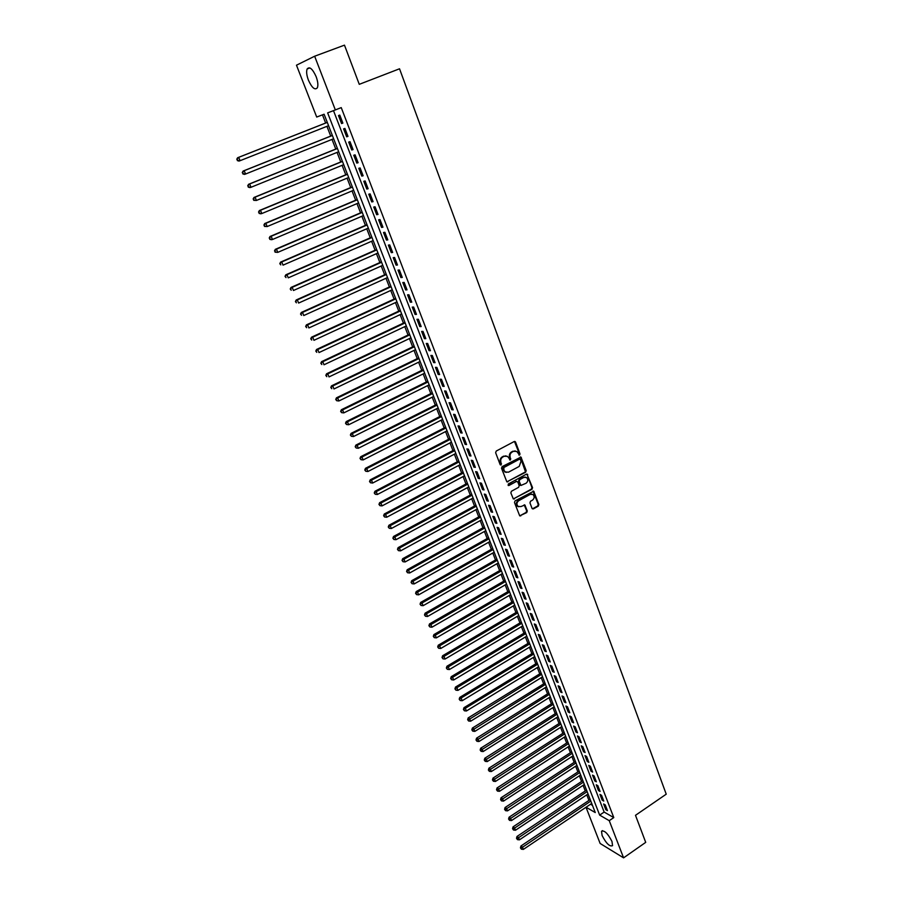 <?xml version="1.0" encoding="UTF-8"?>
<svg xmlns="http://www.w3.org/2000/svg" width="903" height="903" viewBox="0 0 903 903"><rect width="100%" height="100%" fill="white"/><g stroke="black" fill="none" stroke-linecap="round" stroke-linejoin="round"><path stroke-width="1.35" d="M519.597 455.089L519.993 453.938L515.59 442.131L514.191 441.544L496.221 451.06L495.634 452.719L500.127 464.571L501.12 464.977L500.951 462.291C500.318 460.033 500.939 458.272 502.802 457.02L504.292 456.229L507.542 456.399L510.387 460.011L510.218 457.336C509.597 455.078 510.218 453.329 512.057 452.087L513.547 451.297L516.742 451.455L519.597 455.089M518.864 455.033L519.372 453.837L514.473 441.443M500.375 464.921L500.341 462.189L500.951 462.291M509.653 459.954L509.597 457.234L510.218 457.336M602.109 835.523L601.522 831.302C604.355 830.06 607.832 833.446 611.974 841.461L612.55 845.659C609.683 846.867 606.206 843.492 602.109 835.523M308.408 80.141C306.614 75.265 306.196 71.54 307.144 68.955C309.548 66.246 312.54 68.797 316.129 76.631C317.901 81.507 318.308 85.221 317.371 87.76C314.955 90.458 311.964 87.918 308.408 80.141M532.014 508.333L533.391 508.874L538.29 506.154L538.854 504.529L533.707 491.232L515.06 500.894L514.496 502.531L519.71 515.861L526.72 512.588L527.284 510.963L524.857 504.991L520.873 506.583L518.108 506.436C516.392 504.438 516.584 502.542 518.672 500.747L530.275 494.359L532.962 494.483C534.711 496.469 534.531 498.366 532.454 500.172L530.524 501.233L529.959 502.858L532.014 508.333M586.058 807.226L595.258 812.553L324.109 114.218L316.705 117.051L296.477 65.197L314.65 56.223L344.472 45.15L359.27 84.329L399.532 68.786L666.233 794.177L635.498 815.307L645.713 842.364L623.578 857.85L600.134 843.47L586.013 807.259M314.65 56.223L335.34 109.929L327.642 112.875L599.66 815.116L609.254 820.68L623.578 857.85M333.489 110.64L604.152 812.068L613.78 817.587L341.244 107.615L335.34 109.929M613.78 817.587L609.254 820.68M525.648 472.258L526.212 470.632L520.963 457.087L502.102 466.625L501.526 468.273L506.854 481.841L525.648 472.258L520.263 456.941M513.356 498.953L531.37 489.144L531.935 487.518L527.126 474.628L532.556 487.654L531.991 489.279L513.31 498.919L510.85 492.891L511.414 491.255L518.627 487.315L519.191 485.679L517.814 481.999L516.414 481.446L508.897 485.532M527.747 474.752L526.359 474.188L508.31 483.985L508.175 485.498M342.858 123.101L339.776 115.087L338.49 115.573L341.56 123.564L342.858 123.101M347.971 136.387L344.912 128.418L343.603 128.869L346.662 136.816L347.971 136.387M353.062 149.593L350.014 141.681L348.705 142.098L351.741 149.988L353.062 149.593M358.107 162.721L355.082 154.853L353.762 155.237L356.787 163.082L358.107 162.721M363.13 175.769L360.116 167.947L358.796 168.308L361.798 176.108L363.13 175.769M368.119 188.738L365.128 180.961L363.796 181.289L366.787 189.054L368.119 188.738M373.086 201.64L370.117 193.908L368.774 194.201L371.743 201.922L373.086 201.64M378.018 214.462L375.061 206.776L373.718 207.047L376.675 214.711L378.018 214.462M382.928 227.206L379.982 219.564L378.628 219.801L381.574 227.432L382.928 227.206M387.805 239.882L384.881 232.285L383.515 232.5L386.439 240.074L387.805 239.882M392.647 252.479L389.746 244.927L388.38 245.108L391.281 252.648L392.647 252.479M397.478 265.008L394.588 257.502L393.211 257.648L396.101 265.143L397.478 265.008M402.264 277.458L399.397 269.997L398.009 270.121L400.887 277.571L402.264 277.458M407.027 289.84L404.172 282.425L402.794 282.526L405.639 289.931L407.027 289.84M411.768 302.155L408.935 294.773L407.535 294.852L410.368 302.212L411.768 302.155M416.475 314.391L413.653 307.054L412.253 307.11L415.075 314.425L416.475 314.391M421.159 326.57L418.36 319.267L416.949 319.29L419.76 326.57L421.159 326.57M425.821 338.67L423.033 331.412L421.622 331.412L424.41 338.648L425.821 338.67M430.449 350.703L427.672 343.49L426.261 343.456L429.038 350.657L430.449 350.703M435.054 362.667L432.3 355.5L430.878 355.443L433.632 362.6L435.054 362.667M439.637 374.564L436.894 367.431L435.46 367.352L438.203 374.474L439.637 374.564M444.186 386.394L441.465 379.305L440.032 379.204L442.752 386.281L444.186 386.394M448.712 398.155L446.003 391.112L444.569 390.976L447.278 398.02L448.712 398.155M453.216 409.86L450.518 402.851L449.073 402.693L451.771 409.691L453.216 409.86M457.697 421.498L455.01 414.522L453.566 414.342L456.241 421.306L457.697 421.498M462.144 433.068L459.48 426.126L458.024 425.923L460.688 432.842L462.144 433.068M466.58 444.569L463.928 437.673L462.46 437.447L465.113 444.332L466.58 444.569M470.982 456.004L468.341 449.152L466.874 448.904L469.515 455.744L470.982 456.004M475.362 467.393L472.732 460.564L471.264 460.293L473.883 467.099L475.362 467.393M479.707 478.703L477.1 471.919L475.633 471.626L478.229 478.398L479.707 478.703M484.042 489.957L481.446 483.218L479.967 482.891L482.563 489.629L484.042 489.957M488.354 501.154L485.769 494.438L484.279 494.099L486.864 500.793L488.354 501.154M492.632 512.283L490.069 505.612L488.579 505.251L491.142 511.911L492.632 512.283M496.898 523.356L494.347 516.719L492.846 516.335L495.397 522.961L496.898 523.356M501.131 534.362L498.591 527.758L497.09 527.363L499.63 533.944L501.131 534.362M505.341 545.31L502.824 538.752L501.312 538.323L503.84 544.87L505.341 545.31M509.54 556.203L507.023 549.679L505.522 549.227L508.028 555.751L509.54 556.203M513.705 567.039L511.211 560.549L509.698 560.074L512.193 566.565L513.705 567.039M517.859 577.818L515.365 571.351L513.852 570.865L516.335 577.31L517.859 577.818M521.979 588.53L519.507 582.108L517.983 581.6L520.455 588.011L521.979 588.53M526.077 599.197L523.627 592.808L522.092 592.278L524.553 598.655L526.077 599.197M530.163 609.796L527.713 603.441L526.189 602.888L528.627 609.232L530.163 609.796M534.226 620.338L531.788 614.017L530.253 613.453L532.691 619.763L534.226 620.338M538.256 630.836L535.84 624.549L534.305 623.962L536.721 630.238L538.256 630.836M542.274 641.277L539.87 635.012L538.323 634.414L540.728 640.656L542.274 641.277M546.27 651.65L543.877 645.431L542.331 644.81L544.723 651.018L546.27 651.65M550.243 661.978L547.861 655.792L546.315 655.149L548.697 661.323L550.243 661.978M554.194 672.25L551.823 666.098L550.277 665.432L552.647 671.584L554.194 672.25M558.133 682.476L555.774 676.347L554.216 675.67L556.575 681.776L558.133 682.476M562.038 692.635L559.702 686.54L558.133 685.84L560.481 691.924L562.038 692.635M565.933 702.748L563.607 696.687L562.038 695.976L564.364 702.026L565.933 702.748M569.804 712.806L567.49 706.778L565.921 706.044L568.235 712.061L569.804 712.806M573.653 722.818L571.351 716.824L569.782 716.068L572.084 722.061L573.653 722.818M577.491 732.773L575.188 726.802L573.619 726.035L575.911 731.994L577.491 732.773M581.306 742.684L579.015 736.746L577.435 735.956L579.726 741.882L581.306 742.684M585.099 752.538L582.819 746.634L581.239 745.822L583.507 751.725L585.099 752.538M588.869 762.335L586.611 756.466L585.02 755.642L587.277 761.511L588.869 762.335M592.616 772.099L590.37 766.252L588.779 765.405L591.036 771.252L592.616 772.099M596.352 781.795L594.118 775.982L592.526 775.124L594.761 780.937L596.352 781.795M600.077 791.457L597.842 785.666L596.251 784.797L598.475 790.576L600.077 791.457M603.768 801.063L601.556 795.306L599.953 794.414L602.166 800.16L603.768 801.063M603.644 803.986L605.845 809.709L607.448 810.623L605.247 804.889L603.644 803.986M322.473 114.85L325.644 123.034M326.931 126.341L330.724 136.082M332.011 139.412L335.769 149.063M337.067 152.404L340.781 161.964M342.079 165.317L345.77 174.787M347.079 178.162L350.725 187.542M352.035 190.928L355.658 200.229M356.967 203.615L360.557 212.826M361.877 216.235L365.422 225.366M366.753 228.786L370.264 237.828M371.607 241.259L375.084 250.221M376.427 253.664L379.87 262.536M381.224 266.001L384.633 274.794M385.987 278.259L389.374 286.973M390.728 290.461L394.08 299.085M395.435 302.584L398.765 311.129M400.131 314.639L403.415 323.116M404.781 326.626L408.043 335.024M409.42 338.557L412.648 346.865M414.025 350.409L417.231 358.649M418.608 362.193L421.78 370.354M423.168 373.921L426.306 382.003M427.695 385.581L430.81 393.595M432.21 397.173L435.291 405.108M436.691 408.709L439.75 416.565M441.149 420.177L444.174 427.966M445.574 431.578L448.577 439.298M449.987 442.921L452.956 450.563M454.367 454.198L457.313 461.783M458.735 465.417L461.647 472.924M463.07 476.581L465.959 484.019M467.382 487.676L470.249 495.047M471.671 498.716L474.515 506.019M475.937 509.698L478.748 516.922M480.182 520.613L482.97 527.781M484.414 531.483L487.168 538.572M488.613 542.285L491.345 549.317M492.79 553.031L495.499 559.995M496.943 563.72L499.619 570.617M501.075 574.353L503.727 581.193M505.183 584.93L507.813 591.702M509.269 595.449L511.888 602.166M513.344 605.913L515.929 612.561M517.385 616.331L519.947 622.912M521.415 626.682L523.954 633.206M525.422 636.987L527.928 643.455M529.406 647.237L531.89 653.648M533.368 657.429L535.829 663.784M537.308 667.577L539.757 673.864M541.236 677.668L543.651 683.898M545.13 687.702L547.534 693.876M549.013 697.692L551.394 703.809M552.873 707.636L555.232 713.686M556.722 717.524L559.059 723.517M560.549 727.355L562.851 733.304M564.352 737.141L566.632 743.034M568.134 746.883L570.403 752.707M571.904 756.567L574.15 762.346M575.64 766.207L577.875 771.93M579.376 775.79L581.577 781.467M583.078 785.339L585.268 790.949M586.769 794.832L588.937 800.397M590.494 804.246L592.47 805.374M604.152 812.068L599.66 815.116M341.56 123.564L342.847 123.056M346.662 136.816L347.948 136.297M351.741 149.988L353.017 149.469M356.787 163.082L358.051 162.563M361.798 176.108L363.062 175.577M366.787 189.054L368.04 188.524M371.743 201.922L372.995 201.392M376.675 214.711L377.917 214.18M381.574 227.432L382.804 226.89M386.439 240.074L387.669 239.532M391.281 252.648L392.512 252.095M396.101 265.143L397.32 264.59M400.887 277.571L402.095 277.018M405.639 289.931L406.847 289.366M410.368 302.212L411.576 301.647M415.075 314.425L416.272 313.86M419.76 326.57L420.945 326.006M424.41 338.648L425.595 338.083M429.038 350.657L430.212 350.082M433.632 362.6L434.806 362.024M438.203 374.474L439.377 373.887M442.752 386.281L443.915 385.694M447.278 398.02L448.441 397.433M451.771 409.691L452.934 409.104M456.241 421.306L457.392 420.708M460.688 432.842L461.839 432.255M465.113 444.332L466.253 443.734M469.515 455.744L470.644 455.146M473.883 467.099L475.012 466.501M478.229 478.398L479.358 477.789M482.563 489.629L483.681 489.02M486.864 500.793L487.981 500.183M491.142 511.911L492.259 511.29M495.397 522.961L496.503 522.34M499.63 533.944L500.736 533.323M503.84 544.87L504.935 544.261M508.028 555.751L509.123 555.119M512.193 566.565L513.288 565.933M516.335 577.31L517.419 576.69M520.455 588.011L521.539 587.379M524.553 598.655L525.636 598.023M528.627 609.232L529.7 608.599M532.691 619.763L533.752 619.131M536.721 630.238L537.782 629.594M540.728 640.656L541.789 640.013M544.723 651.018L545.773 650.374M548.697 661.323L549.746 660.68M552.647 671.584L553.686 670.929M556.575 681.776L557.614 681.133M560.481 691.924L561.519 691.28M564.364 702.026L565.402 701.371M568.235 712.061L569.262 711.406M572.084 722.061L573.112 721.395M575.911 731.994L576.938 731.34M579.726 741.882L580.742 741.228M583.507 751.725L584.523 751.059M587.277 761.511L588.293 760.845M591.036 771.252L592.041 770.586M594.761 780.937L595.766 780.271M598.475 790.576L599.479 789.911M602.166 800.16L603.17 799.494M605.845 809.709L606.839 809.032M515.195 450.913L513.547 451.297M509.597 457.234C508.987 454.977 509.597 453.227 511.437 451.985L512.927 451.195M505.996 455.846L504.292 456.229M500.341 462.189C499.709 459.92 500.33 458.171 502.181 456.918L503.682 456.117M506.922 481.886L525.015 472.145M520.444 459.582L519.462 459.175L503.784 467.585L503.987 470.35L505.228 471.998L508.513 472.179L519.202 466.411L521.042 461.185L520.444 459.582M506.12 472.438L503.377 470.237L503.174 467.472L518.841 459.074M516.753 481.333L508.287 485.408M526.065 483.252C528.165 481.434 528.334 479.516 526.551 477.518L523.875 477.382L519.767 479.617L519.191 481.254L520.952 485.442L526.065 483.252M525.275 477.066L523.875 477.382M521.008 485.475L519.959 484.798L518.57 481.13L519.146 479.493L523.243 477.269M531.732 494.031L530.275 494.359M518.717 506.764L517.498 506.29C515.782 504.292 515.963 502.407 518.051 500.612L529.655 494.223M519.744 515.884L526.088 512.441L526.663 510.816L524.191 504.822M532.409 508.852L537.657 506.007L538.222 504.382L533.03 491.063M327.281 122.379L237.613 157.743L238.697 157.348L240.074 160.7L328.568 125.698M327.292 122.413L238.697 157.348L236.767 159.255L237.749 160.441L237.196 159.097M237.749 160.441L240.074 160.7L238.99 161.084L237.32 160.587M236.767 159.255L237.613 157.743M332.349 135.427L243.099 171.062L244.194 170.701L245.56 174.031L333.636 138.757M332.372 135.495L244.194 170.701L242.264 172.586L243.246 173.771L242.693 172.439M243.246 173.771L245.56 174.031L244.465 174.381L242.805 173.907M242.264 172.586L243.099 171.062M337.383 148.408L248.551 184.302L249.646 183.975L251.011 187.282L338.681 151.738M337.429 148.498L249.646 183.975L247.715 185.826L248.697 187.023L248.156 185.702M248.697 187.023L251.011 187.282L249.905 187.598L248.257 187.147M247.715 185.826L248.551 184.302M342.395 161.298L253.969 197.464L255.075 197.17L256.429 200.455L343.693 164.651M342.44 161.434L255.075 197.17L253.145 198.999L254.127 200.195L253.585 198.886M254.127 200.195L256.429 200.455L253.687 200.308M253.145 198.999L253.969 197.464M347.373 174.121L259.353 210.546L260.47 210.275L261.814 213.548L348.682 177.496M347.441 174.29L260.47 210.275L258.54 212.092L259.522 213.289L258.98 211.979M259.522 213.289L261.814 213.548L260.696 213.808L259.071 213.39M258.54 212.092L259.353 210.546M352.328 186.876L264.703 223.549L265.832 223.312L267.164 226.563L353.637 190.251M352.396 187.068L265.832 223.312L263.902 225.107L264.884 226.303L264.342 225.005M264.884 226.303L267.164 226.563L264.432 226.405M263.902 225.107L264.703 223.549M357.249 199.552L270.031 236.484L271.16 236.27L272.492 239.498L358.559 202.938M357.328 199.777L271.16 236.27L269.229 238.042L270.211 239.25L269.681 237.952M270.211 239.25L272.492 239.498L271.351 239.701L269.76 239.329M269.229 238.042L270.031 236.484M362.137 212.149L275.325 249.33L276.465 249.149L277.785 252.366L363.457 215.557M362.238 212.408L276.465 249.149L274.523 250.899L275.505 252.106L274.975 250.831M275.505 252.106L277.785 252.366L275.054 252.174M274.523 250.899L275.325 249.33M367.002 224.678L280.573 262.107L281.725 261.96L283.045 265.143L368.334 228.098M367.115 224.971L281.725 261.96L279.795 263.676L280.777 264.895L280.246 263.62M279.795 263.676L280.573 262.107M371.844 237.139L285.811 274.805L286.962 274.693L288.271 277.853L373.176 240.57M371.968 237.466L286.962 274.693L285.021 276.386L286.014 277.605L285.483 276.341M285.021 276.386L285.811 274.805M376.653 249.533L291.003 287.436L292.166 287.346L293.464 290.495L377.985 252.975M376.788 249.883L292.166 287.346L290.224 289.016L291.217 290.247L290.698 288.983M290.224 289.016L291.003 287.436M381.427 261.847L296.173 299.988L297.347 299.92L298.633 303.058L382.77 265.301M381.585 262.231L297.347 299.92L295.405 301.579L296.387 302.81L295.868 301.557M295.405 301.579L296.173 299.988M386.191 274.094L301.309 312.461L302.494 312.427L303.769 315.542L387.534 277.56M386.349 274.501L302.494 312.427L300.541 314.063L301.534 315.294L301.015 314.052M300.541 314.063L301.309 312.461M390.92 286.274L306.41 324.877L307.607 324.866L308.882 327.958L392.263 289.75M391.089 286.714L307.607 324.866L305.666 326.48L306.648 327.721L306.14 326.48M305.666 326.48L306.41 324.877M395.616 298.374L311.49 337.203L312.686 337.225L313.962 340.307L396.97 301.873M395.796 298.848L312.686 337.225L310.745 338.817L311.727 340.059L311.219 338.828M310.745 338.817L311.49 337.203M400.289 310.418L316.535 349.472L317.743 349.517L319.007 352.576L401.654 313.928M400.481 310.914L317.743 349.517L315.802 351.086L316.784 352.339L316.276 351.109M315.802 351.086L316.535 349.472M404.939 322.394L321.558 361.663L322.766 361.731L324.019 364.778L406.305 325.915M405.142 322.924L322.766 361.731L320.825 363.288L321.807 364.541L321.31 363.322M320.825 363.288L321.558 361.663M409.567 334.302L326.547 373.786L327.766 373.887L329.019 376.912L410.933 337.835M409.781 334.855L327.766 373.887L325.825 375.422L326.807 376.675L326.31 375.456M325.825 375.422L326.547 373.786M414.161 346.142L331.514 385.841L332.733 385.965L333.975 388.967L415.538 349.687M414.387 346.729L332.733 385.965L330.791 387.477L331.773 388.73L331.277 387.534M330.791 387.477L331.514 385.841M418.732 357.915L336.447 397.828L337.677 397.975L338.907 400.966L420.109 361.471M418.969 358.525L337.677 397.975L335.735 399.476L336.717 400.729L336.221 399.532M338.907 400.966L336.717 400.729M335.735 399.476L336.447 397.828M423.281 369.62L341.345 409.748L342.587 409.917L343.817 412.885L424.658 373.187M423.53 370.264L342.587 409.917L340.645 411.396L341.627 412.66L341.142 411.463M343.817 412.885L341.627 412.66M340.645 411.396L341.345 409.748M427.796 381.269L346.221 421.588L347.474 421.791L348.693 424.749L429.185 384.847M428.056 381.935L347.474 421.791L345.522 423.247L346.515 424.512L346.03 423.326M348.693 424.749L346.515 424.512M345.522 423.247L346.221 421.588M432.3 392.85L351.075 433.372L352.328 433.598L353.536 436.533L433.688 396.44M432.571 393.539L352.328 433.598L350.387 435.032L351.369 436.307L350.883 435.122M353.536 436.533L351.369 436.307M350.387 435.032L351.075 433.372M436.77 404.363L355.895 445.089L357.159 445.337L358.367 448.26L438.169 407.964M437.052 405.086L357.159 445.337L355.206 446.759L356.2 448.023L355.714 446.861M358.367 448.26L356.2 448.023M355.206 446.759L355.895 445.089M441.217 415.82L360.692 456.737L361.968 457.008L363.164 459.92L442.617 419.421M441.511 416.565L361.968 457.008L360.015 458.408L360.997 459.683L360.523 458.521M363.164 459.92L360.997 459.683M360.015 458.408L360.692 456.737M445.642 427.209L365.467 468.318L366.742 468.612L367.927 471.513L447.041 430.821M445.935 427.977L366.742 468.612L364.789 470L365.771 471.276L365.297 470.124M367.927 471.513L365.771 471.276M364.789 470L365.467 468.318M450.033 438.542L370.207 479.843L371.483 480.159L372.668 483.037L451.444 442.165M450.349 439.332L371.483 480.159L369.53 481.525L370.523 482.8L370.049 481.66M372.668 483.037L370.523 482.8M369.53 481.525L370.207 479.843M454.412 449.807L374.914 491.3L376.201 491.638L377.386 494.494L455.823 453.441M454.728 450.631L376.201 491.638L374.26 492.993L375.242 494.268L374.768 493.128M377.386 494.494L375.242 494.268M374.26 492.993L374.914 491.3M458.769 461.015L379.61 502.689L380.897 503.05L382.071 505.894L460.18 464.661M459.096 461.862L380.897 503.05L378.955 504.382L379.937 505.669L379.463 504.529M382.071 505.894L379.937 505.669M378.955 504.382L379.61 502.689M463.092 472.156L384.272 514.01L385.57 514.405L386.732 517.227L464.514 475.813M463.431 473.037L385.57 514.405L383.617 515.715L384.599 517.001L384.136 515.873M386.732 517.227L384.599 517.001M383.617 515.715L384.272 514.01M467.393 483.252L388.911 525.275L390.209 525.693L391.371 528.503L468.815 486.909M467.743 484.143L390.209 525.693L388.267 526.991L389.249 528.278L388.787 527.149M391.371 528.503L389.249 528.278M388.267 526.991L388.911 525.275M471.682 494.268L393.516 536.484L394.837 536.913L395.977 539.712L473.104 497.948M472.032 495.194L394.837 536.913L392.884 538.199L393.866 539.486L393.403 538.369M395.977 539.712L393.866 539.486M392.884 538.199L393.516 536.484M475.937 505.24L398.11 547.624L399.419 548.076L400.571 550.864L477.36 508.92M476.299 506.177L399.419 548.076L397.467 549.34L398.46 550.638L397.997 549.521M400.571 550.864L398.46 550.638M397.467 549.34L398.11 547.624M480.17 516.144L402.67 558.709L403.991 559.183L405.131 561.948L481.604 519.835M480.543 517.114L403.991 559.183L402.038 560.424L403.02 561.722L402.569 560.616M405.131 561.948L403.02 561.722M402.038 560.424L402.67 558.709M484.38 527.002L407.208 569.725L408.528 570.222L409.669 572.976L485.814 530.693M484.764 527.984L408.528 570.222L406.576 571.452L407.558 572.75L407.106 571.655M409.669 572.976L407.558 572.75M406.576 571.452L407.208 569.725M488.568 537.793L411.712 580.685L413.043 581.205L414.172 583.936L490.013 541.495M488.963 538.798L413.043 581.205L411.091 582.412L412.084 583.722L411.633 582.627M414.172 583.936L412.084 583.722M411.091 582.412L411.712 580.685M492.745 548.527L416.204 591.578L417.536 592.12L418.665 594.84L494.189 552.241M493.14 549.555L417.536 592.12L415.583 593.316L416.576 594.625L416.125 593.531M418.665 594.84L416.576 594.625M415.583 593.316L416.204 591.578M496.887 559.205L420.663 602.425L422.006 602.978L423.123 605.687L498.332 562.93M497.293 560.266L422.006 602.978L420.053 604.163L421.035 605.473L420.595 604.389M423.123 605.687L421.035 605.473M420.053 604.163L420.663 602.425M501.007 569.827L425.099 613.205L426.453 613.78L427.559 616.478L502.463 573.552M501.436 570.91L426.453 613.78L424.5 614.954L425.482 616.264L425.042 615.18M427.559 616.478L425.482 616.264M424.5 614.954L425.099 613.205M505.116 580.392L429.512 623.928L430.866 624.526L431.973 627.201L506.56 584.128M505.545 581.498L428.914 625.677L429.907 626.987L429.456 625.914M431.973 627.201L429.907 626.987M428.914 625.677L429.512 623.928M509.19 590.901L433.903 634.595L435.269 635.215L436.363 637.879L510.646 594.648M509.631 592.029L433.316 636.344L434.298 637.665L433.858 636.592M436.363 637.879L434.298 637.665M433.316 636.344L433.903 634.595M513.254 601.364L438.271 645.205L439.637 645.837L440.732 648.489L514.71 605.112M513.694 602.504L437.684 646.966L438.666 648.275L438.237 647.214M440.732 648.489L438.666 648.275M437.684 646.966L438.271 645.205M517.295 611.76L442.617 655.759L443.983 656.413L445.066 659.043L518.751 615.519M517.746 612.923L442.03 657.519L443.012 658.84L442.583 657.779M445.066 659.043L443.012 658.84M442.03 657.519L442.617 655.759M521.313 622.111L446.94 666.245L448.317 666.933L449.389 669.552L522.769 625.881M521.776 623.296L446.364 668.017L447.346 669.337L446.906 668.288M449.389 669.552L447.346 669.337M446.364 668.017L446.94 666.245M525.309 632.405L451.229 676.686L452.617 677.385L453.69 679.993L526.776 636.175M525.772 633.601L450.665 678.458L451.647 679.778L451.218 678.74M453.69 679.993L451.647 679.778M450.665 678.458L451.229 676.686M529.282 642.643L455.507 687.07L456.895 687.793L457.956 690.377L530.75 646.424M529.756 643.862L454.943 688.854L455.925 690.174L455.496 689.136M457.956 690.377L455.925 690.174M454.943 688.854L455.507 687.07M533.233 652.824L459.762 697.398L461.151 698.132L462.212 700.717L534.711 656.616M533.718 654.077L459.198 699.182L460.18 700.502L459.751 699.475M462.212 700.717L460.18 700.502M459.198 699.182L459.762 697.398M537.172 662.96L463.984 707.681L465.384 708.426L466.433 710.988L538.651 666.753M537.669 664.224L463.431 709.453L464.413 710.785L463.995 709.758M466.433 710.988L464.413 710.785M463.431 709.453L463.984 707.681M541.089 673.04L468.194 717.896L469.594 718.664L470.644 721.215L542.568 676.844M541.586 674.327L468.205 719.996L467.641 719.68L468.623 721.012L468.205 719.996M470.644 721.215L468.623 721.012M467.641 719.68L468.194 717.896M544.983 683.074L472.382 728.066L473.782 728.856L474.831 731.385L546.462 686.878M545.491 684.384L472.393 730.166L471.829 729.85L472.811 731.182L472.393 730.166M474.831 731.385L472.811 731.182M471.829 729.85L472.382 728.066M548.855 693.052L476.547 738.18L477.947 738.981L478.985 741.51L550.333 696.868M549.374 694.373L476.57 740.291L476.005 739.975L476.976 741.307L476.57 740.291M478.985 741.51L476.976 741.307M476.005 739.975L476.547 738.18M552.715 702.985L480.678 748.237L482.1 749.061L483.128 751.567L554.194 706.801M553.234 704.329L480.712 750.359L480.148 750.032L481.13 751.364L480.712 750.359M483.128 751.567L481.13 751.364M480.148 750.032L480.678 748.237M556.541 712.862L484.798 758.238L486.22 759.084L487.248 761.579L558.031 716.689M557.072 714.217L484.843 760.382L484.268 760.044L485.25 761.376L484.843 760.382M487.248 761.579L485.25 761.376M484.268 760.044L484.798 758.238M560.368 722.682L488.895 768.193L490.329 769.063L491.345 771.546L561.847 726.52M560.898 724.071L488.941 770.349L488.376 769.999L489.358 771.343L488.941 770.349M491.345 771.546L489.358 771.343M488.376 769.999L488.895 768.193M564.161 732.468L492.982 778.104L494.404 778.984L495.42 781.456L565.65 736.306M564.702 733.868L493.027 780.26L492.451 779.91L493.433 781.253L493.027 780.26M495.42 781.456L493.433 781.253M492.451 779.91L492.982 778.104M567.931 742.187L497.034 787.958L498.467 788.85L499.472 791.31L569.432 746.036M568.484 743.609L497.09 790.125L496.515 789.764L497.497 791.107L497.09 790.125M499.472 791.31L497.497 791.107M496.515 789.764L497.034 787.958M571.689 751.872L501.063 797.755L502.508 798.67L503.513 801.108L573.191 755.721M572.254 753.305L501.131 799.934L500.555 799.573L501.537 800.916L501.131 799.934M503.513 801.108L501.537 800.916M500.555 799.573L501.063 797.755M575.437 761.5L505.082 807.508L506.515 808.433L507.52 810.871L576.927 765.36M576.001 762.956L505.149 809.698L504.574 809.325L505.556 810.668L505.149 809.698M507.52 810.871L505.556 810.668M504.574 809.325L505.082 807.508M579.15 771.083L509.078 817.204L510.522 818.152L511.516 820.567L580.652 774.943M579.726 772.55L509.145 819.405L508.57 819.032L509.552 820.375L509.145 819.405M511.516 820.567L509.552 820.375M508.57 819.032L509.078 817.204M582.853 780.621L513.051 826.855L514.496 827.814L515.489 830.229L584.354 784.493M583.44 782.111L513.13 829.067L512.554 828.683L513.525 830.038L513.13 829.067M515.489 830.229L513.525 830.038M512.554 828.683L513.051 826.855M586.544 790.102L517.001 836.46L518.446 837.442L519.439 839.835L588.045 793.985M587.119 791.615L517.092 838.684L516.505 838.289L517.475 839.643L517.092 838.684M519.439 839.835L517.475 839.643M516.505 838.289L517.001 836.46M590.201 799.539L520.929 846.009L522.385 847.003L523.368 849.396L591.713 803.422M590.799 801.074L521.02 848.244L520.444 847.849L521.415 849.192L521.02 848.244M523.368 849.396L521.415 849.192M520.444 847.849L520.929 846.009M519.372 453.837L519.993 453.938M500.917 463.713L501.526 463.826M510.172 458.758L510.793 458.871M511.437 451.985L512.057 452.087M502.181 456.918L502.802 457.02M514.97 442.041L515.59 442.131M507.272 481.773L507.881 481.897M520.749 457.516L521.37 457.618M525.591 470.519L526.212 470.632M503.174 467.472L503.784 467.585M502.768 468.623L503.389 468.736M503.377 470.237L503.987 470.35M531.935 487.518L532.556 487.654M531.37 489.144L531.991 489.279M513.728 498.84L514.338 498.975M515.794 481.322L516.414 481.446M519.146 479.493L519.767 479.617M518.57 481.13L519.191 481.254M519.959 484.798L520.579 484.934M518.051 500.612L518.672 500.747M524.598 505.341L525.219 505.488M526.663 510.816L527.284 510.963M526.088 512.441L526.72 512.588M520.128 515.76L520.749 515.918M533.459 491.604L534.079 491.729M538.222 504.382L538.854 504.529M537.657 506.007L538.29 506.154M532.759 508.728L533.391 508.874M601.522 831.302L602.515 830.625M307.144 68.955L309.898 67.928M514.563 441.499L515.184 441.59M520.342 456.986L520.963 457.087M504.619 471.885L505.228 471.998M520.331 485.306L520.952 485.442M526.742 474.109L527.363 474.233M517.498 506.29L518.108 506.436M524.237 504.845L524.857 504.991M533.075 491.097L533.707 491.232"/></g></svg>
